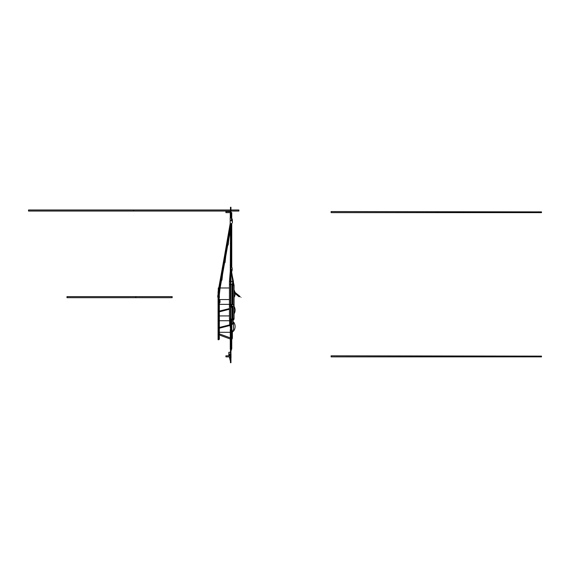 <?xml version="1.0" encoding="UTF-8"?>
<svg xmlns="http://www.w3.org/2000/svg" width="570" height="570" viewBox="0 0 570 570"><rect width="100%" height="100%" fill="white"/><g stroke="black" fill="none" stroke-linecap="round" stroke-linejoin="round"><path stroke-width="0.85" d="M218.082 294.284L218.082 292.645A12.832 10.851 0 0 1 218.224 291.035L230.145 224.708A12.412 10.531 -0 0 0 230.273 223.668L230.472 243.753M218.082 292.645L218.082 293.543A12.832 10.851 0 0 1 218.224 291.933L230.145 223.818A12.412 10.531 -0 0 0 230.202 223.447M219.343 327.928L219.343 335.003L230.266 338.979M218.574 303.375L218.574 301.138A0.841 0.599 0 0 1 219.101 301.274A1.788 1.268 0 0 1 219.763 302.257A1.788 1.268 0 0 1 219.101 303.24A0.841 0.599 0 0 1 218.574 303.375L218.574 301.886A0.841 0.599 0 0 0 219.101 301.758L219.101 303.24M219.421 301.516A1.788 1.268 0 0 1 219.101 301.758L219.101 301.274M218.395 303.375L218.574 301.886M218.082 300.988L218.574 300.988A1.054 0.741 0 0 1 219.229 301.16A2.002 1.418 0 0 1 219.977 302.257A2.002 1.418 0 0 1 219.229 303.354A1.054 0.741 0 0 1 218.574 303.525L218.082 303.525L218.082 297.077M218.574 300.988L218.574 299.507A1.054 0.741 0 0 1 219.229 299.67A2.002 1.418 0 0 1 219.977 300.768L219.977 302.257M218.574 299.507L218.082 299.507M218.082 322.691L218.631 322.691L218.631 328.377L219.101 328.377L218.631 328.377L218.631 335.495L219.101 335.495L218.082 335.495L218.944 335.495L218.395 335.495L218.631 336.806A0.634 0.449 0 0 0 219.101 336.656A0.634 0.449 0 0 1 218.631 336.806L218.082 336.806L218.082 339.706L218.631 339.706L218.631 336.806L218.082 336.806L218.082 328.377L218.631 328.377L218.082 328.377L218.082 319.407L218.631 319.407L218.082 319.407L218.082 303.525M219.322 322.855L219.322 322.435L218.631 322.691L218.631 319.407A0.634 0.449 0 0 0 219.343 318.815L219.343 303.425M218.082 339.713L219.101 339.499A0.634 0.634 0 0 1 218.631 339.713L218.082 339.713L218.631 339.713A0.634 0.634 0 0 0 219.101 339.499L218.631 339.713A0.634 0.634 0 0 0 219.101 339.499L219.101 336.656A0.948 0.67 0 0 0 219.343 336.207L219.343 338.865A0.948 0.948 0 0 0 219.137 338.274M218.631 303.525L218.631 319.407A0.634 0.449 0 0 0 219.343 318.815L219.343 333.899M220.939 279.956L221.723 280.162L220.925 280.219M222.485 274.626L224.416 262.72M221.388 274.084L222.386 274.177L221.93 280.184L220.59 280.226L221.388 274.084L220.59 280.226M221.751 280.034L220.768 279.856M219.942 289.019L221.488 280.319M219.172 294.49L219.208 295.545L218.752 295.545L218.766 294.405L219.172 294.49L218.061 294.483L218.488 290.465L218.844 288.52L220.027 288.527M218.844 288.52L218.203 295.395M218.061 294.483L217.697 297.055L219.115 296.913L218.994 295.545M219.208 295.545L220.02 288.684M221.295 280.312L219.828 288.598L219.4 294.49M227.181 244.765L227.964 244.972L227.181 244.765M228.727 239.436L230.28 229.653M227.63 238.894L228.627 238.987L228.171 244.993L226.832 245.036L227.63 238.894L226.832 245.036M227.993 244.844L227.01 244.672M224.06 262.357L224.844 262.57L224.06 262.357M225.606 257.034L227.537 245.121M224.509 256.493L225.506 256.578L225.05 262.592L223.711 262.635L224.509 256.493L223.711 262.635M224.872 262.435L223.889 262.264M218.367 295.616L218.353 296.87M217.918 296.756L218.082 295.602L218.623 295.773L218.289 296.77M217.776 295.374L218.787 295.638L218.73 296.899L218.253 297.084L218.638 297.105L218.631 299.507M219.101 303.418L219.101 336.656A0.948 0.67 0 0 0 219.343 336.207L219.343 336.222M219.101 339.499A0.948 0.948 0 0 0 219.343 338.865L219.343 338.865A0.948 0.948 0 0 1 219.101 339.499A0.948 0.948 0 0 0 219.343 338.865L219.101 339.499L219.343 338.865M230.943 338.829L231.285 338.915A0.948 0.392 0 0 1 231.527 339.171A0.948 0.392 0 0 1 231.285 339.435L230.943 339.513M230.943 337.298L231.285 337.376A0.948 0.392 0 0 1 231.527 337.639L231.527 339.171M230.943 338.922L231.313 339.171L230.943 339.428M230.472 339.392L230.472 338.958M231.755 340.269L231.755 333.55A0.948 0.549 180 0 1 231.513 333.913A0.634 0.363 180 0 1 231.042 334.034L230.28 334.034L230.28 333.065L230.472 339.52M230.943 328.548L231.755 328.976L231.513 332.816A0.634 0.449 180 0 1 231.042 332.966A0.634 0.449 0 0 0 231.755 332.374A0.948 0.67 180 0 1 231.513 332.816L231.513 333.913L231.513 333.186L231.513 333.913L230.28 334.034L230.472 337.29M230.28 331.483L230.28 334.034L231.042 334.034L230.28 334.034L230.28 331.776M231.755 261.324L231.755 265.071M230.28 264.48L230.28 265.67M230.943 271.598A1.054 0.997 0 0 0 231.434 271.391L231.434 270.023A1.054 0.997 180 0 1 230.943 270.23A1.054 0.997 0 0 0 231.434 270.023A2.002 1.888 0 0 0 232.175 268.555A2.002 1.888 180 0 1 231.434 270.023L231.434 269.959A2.002 1.888 0 0 0 231.434 267.017A1.054 0.997 0 0 0 230.943 266.81M231.434 271.391A2.002 1.888 0 0 0 232.175 269.923L232.175 268.555A2.002 1.888 0 0 0 232.175 268.52M230.472 270.18L230.472 271.612M230.28 270.18L230.472 266.796M230.943 270.166A1.054 0.997 0 0 0 231.434 269.959M232.389 222.101A2.18 1.845 180 0 0 231.456 220.533L230.202 220.647L231.456 220.533L230.202 220.533L230.202 217.868L231.456 217.868L231.456 220.533A2.18 1.845 180 0 1 232.389 222.043L232.389 222.158A2.18 1.845 180 0 0 231.456 220.647M230.202 220.647L230.202 223.668L231.456 223.668A2.18 1.845 180 0 0 232.389 222.158M231.456 217.868L232.304 219.372L232.389 222.043M231.042 217.868L231.042 216.621L231.513 216.714A0.948 0.413 0 0 1 231.755 216.992L231.755 212.788A0.948 0.413 0 0 0 231.513 212.51L230.28 212.418L230.28 216.621L231.042 216.621L230.28 216.621L230.28 217.868M231.042 223.668L231.042 237.64L231.755 236.514L231.755 223.454L231.755 243.54L230.28 243.333M231.042 243.333L230.943 237.64M230.472 237.64L230.28 271.413L229.439 281.359L230.472 281.359L229.439 281.359L229.439 284.537L230.472 284.537L229.439 284.537L229.439 304.629L230.472 304.629L230.472 307.494M231.042 212.418L231.042 216.621L231.513 217.27M172.168 296.628L172.168 297.675L172.168 296.628L66.975 296.628L66.975 297.675L172.168 297.675L135.824 297.675L135.824 296.628L172.168 296.628M241.01 297.369C241.01 296.899 241.01 296.899 241.01 297.369M239.998 296.521L239.03 296.763L234.07 292.695M231.071 271.569L232.738 281.359L230.943 281.359L233.451 281.616L231.363 271.441L231.755 271.69L231.755 271.085M231.392 348.519L231.392 349.089M231.042 348.27L230.28 348.27L230.28 339.52L230.28 349.339L231.042 349.339M231.392 348.334L231.755 348.804L231.392 349.275M230.28 348.27L230.28 349.339M230.472 332.966L231.042 332.966L230.28 332.966L230.472 329.396M231.042 337.312L230.943 332.966M231.042 243.696L231.548 243.54L231.042 243.39M230.943 243.753L231.755 243.54L231.755 267.323M230.943 328.655L231.548 328.976L230.943 329.289M231.755 348.804L231.755 328.398L231.042 328.548L231.534 328.299M230.943 329.396L231.513 329.289M230.472 328.548L229.86 324.401L230.472 324.401L229.653 324.401L229.653 319.271M230.943 324.401L231.762 324.152A2.565 0.442 0 0 0 232.809 323.796L232.816 319.25L232.816 320.504L232.346 319.271M230.472 324.195L230.451 322.762L230.451 324.195L229.653 324.195L230.472 324.195M231.014 324.401L231.762 324.358A2.565 0.442 0 0 0 232.809 324.002L232.809 323.796A2.565 0.442 0 0 0 232.596 323.618A2.565 0.442 0 0 1 232.809 323.796A2.565 0.442 0 0 1 231.762 324.152L230.943 324.195L231.014 322.762L231.755 322.342L231.513 319.271M219.343 327.472L229.91 324.843M219.101 335.737L219.101 336.628M219.343 319.756L219.343 311.555M219.343 311.092L229.439 308.584M230.28 337.29L230.28 329.617M230.28 338.929L230.28 340.119M232.318 338.359A1.525 1.083 180 0 0 231.94 337.276A0.634 0.449 180 0 0 231.755 337.184A0.634 0.449 0 0 1 231.94 337.276A1.525 1.083 0 0 1 232.389 338.038A1.525 1.083 0 0 1 232.318 338.359L231.776 339.585M231.734 339.663L231.734 339.086M230.28 345.627L230.28 339.52M231.498 329.588L232.389 330.386L232.389 338.038M219.343 296.557L219.343 297.896M219.101 302.976L219.101 303.874M219.101 297.426L219.101 298.31M218.289 290.657L218.289 287.978L218.766 287.978M219.101 319.314L219.101 320.205M230.472 209.995L133.694 209.995L133.694 211.042L28.5 211.042L28.5 209.995L133.694 209.995L133.694 211.042L230.472 211.042M230.943 209.995L238.887 209.995L238.887 211.042L230.943 211.042M541.5 356.122L541.5 356.87L436.307 356.87L436.307 356.122L436.307 356.87L331.113 356.87L331.113 355.815L541.5 356.122M230.48 355.815L225.927 355.815L225.927 356.87L230.48 356.87M230.943 212.418L230.943 207.259L230.494 207.259L230.494 212.418L230.472 207.259L230.472 212.418M230.472 241.73L230.472 233.814M230.494 241.73L230.494 233.814L230.494 241.73M230.48 345.463L230.48 341.537L230.48 346.054L230.494 345.463L230.494 346.054L230.943 346.054L230.943 345.463L230.48 345.463L230.494 243.333L230.494 289.56L230.943 289.56L230.943 243.333M231.071 345.42L230.943 341.537L230.494 341.537L230.943 341.537L230.943 297.497L230.472 297.497L230.472 341.537L230.472 243.333M230.943 241.73L230.943 233.814M230.943 296.706L230.494 296.656L230.943 296.706L230.943 297.497M230.472 296.201L230.472 289.56L230.943 289.56L230.943 296.257L230.494 296.257L230.943 296.201M230.472 297.497L230.472 296.706M230.943 296.656L230.943 296.257M230.943 350.172L231.392 350.172L231.392 346.054L230.943 346.054L230.943 356.514L230.48 356.514L231.071 339.499M231.071 341.537L231.085 345.42M230.943 356.82L230.48 357.126L230.943 356.514M230.48 356.82L230.943 356.556M230.48 346.054L230.48 356.556M230.48 350.172L230.48 356.514M231.392 345.954L231.392 345.37M541.5 211.883L541.5 212.624L436.307 212.624L436.307 211.883L436.307 212.624L331.113 212.624L331.113 211.57L541.5 211.883M230.472 211.57L225.927 211.57L225.927 212.624L230.28 212.624M230.943 306.881L231.548 307.144L230.943 307.408M231.755 307.144L231.755 304.907L231.042 304.629L231.042 306.795L231.755 307.144L230.943 307.494M232.133 295.923L232.275 304.629L231.042 304.629M231.513 271.327L233.208 281.43L232.738 281.359L232.275 284.537L232.275 304.43A1.261 0.413 0 0 1 233.023 304.508A1.261 0.413 0 0 0 232.275 304.43L230.943 304.43L232.133 304.43L232.275 284.537A1.261 0.413 0 0 1 233.023 284.615A2.565 0.834 0 0 1 234.063 285.242L233.208 281.43L233.023 284.615A2.565 0.834 0 0 1 234.07 285.292A2.565 0.834 0 0 1 233.857 285.62M232.275 304.629A1.261 0.413 0 0 1 233.023 304.708A2.565 0.834 0 0 1 234.07 305.385L234.07 305.185A2.565 0.834 0 0 0 233.023 304.508L233.023 284.615A1.261 0.413 0 0 0 232.275 284.537L230.943 284.537L232.133 284.537L232.133 304.43M230.472 304.43L229.439 304.43L230.472 304.43M234.07 305.385A2.565 0.834 0 0 1 233.023 306.054A1.261 0.413 0 0 1 232.275 306.133L231.755 306.133M230.28 306.133L229.439 306.133L229.439 304.629M229.439 286.04L229.439 284.537M233.023 304.708L233.023 304.508A2.565 0.834 0 0 1 234.07 305.185L234.07 285.292M230.943 322.029L231.548 322.342L230.943 322.656M232.275 306.133L232.275 319.065L233.023 319.022L230.943 319.065L232.275 319.065L230.943 319.271L231.042 321.922L231.513 322.029M230.472 321.922L230.472 322.762M230.28 321.922L230.472 319.271L229.439 319.271L230.472 319.065L229.439 319.065L229.439 306.133M232.133 306.133L232.133 319.065L232.133 306.133M232.275 319.271L233.023 319.228A2.565 0.442 0 0 0 234.07 318.872L234.07 318.666A2.565 0.442 0 0 0 233.857 318.488M229.439 318.267L229.439 319.065M233.023 306.054L233.023 319.022A2.565 0.442 0 0 0 234.07 318.666L234.07 305.185M234.07 318.872L234.07 318.666A2.565 0.442 0 0 1 233.023 319.022L233.023 319.228M229.439 295.709L229.439 298.345M230.48 350.222L230.472 349.339M230.48 353.507L230.472 350.222M230.472 362.499L230.472 362.093L230.943 362.093L230.943 362.727L230.472 362.741L230.943 362.499M230.472 362.727L230.943 362.727M230.943 354.07L230.943 352.281M229.005 355.545L229.503 354.291L228.848 354.291L228.848 355.153L228.848 354.055L230.472 354.055L228.848 354.055L228.848 352.281L230.472 352.281M228.962 355.367L229.076 355.815M229.34 356.87L230.472 361.352M229.489 354.07L228.933 354.291M229.503 355.082L229.689 355.815M229.952 356.87L230.472 358.929M228.962 355.146L229.133 355.815M229.397 356.87L230.472 361.131M230.48 353.728L230.48 354.234M230.943 357.126L230.943 362.093M230.472 362.093L230.472 356.87M230.472 355.815L230.472 354.234M231.007 354.07L231.007 357.889M229.724 355.545L230.472 355.545M228.848 354.07L230.472 354.07M218.766 294.405L220.854 280.262M221.31 279.927L223.974 262.663M224.43 262.335L227.095 245.071M227.551 244.737L230.28 227.081M219.229 299.67L219.229 301.16M219.101 299.606L219.101 296.927M218.631 301.886L218.631 301.145M218.631 296.692L218.631 295.78M218.73 296.899L219.115 296.913M231.285 337.376L231.285 338.915M231.128 338.972L231.128 339.378M231.513 217.932L231.513 212.51M231.513 243.39L231.513 223.632M231.513 333.913L231.513 337.583M231.513 339.228L231.513 348.405M231.042 332.966L231.042 329.396M231.042 266.831L231.042 243.753M231.513 326.026L231.513 324.387M231.513 267.081L231.513 243.696M231.356 329.218L231.356 328.726M231.042 329.289L231.042 328.655M231.042 328.548L230.943 327.543M231.513 328.655L231.099 324.401M233.444 319.236L233.444 320.219A1.788 1.788 0 0 0 233.899 319.029L233.444 319.164M231.762 319.271L231.762 324.358M233.486 331.12A7.36 7.36 0 0 0 233.486 321.915L233.486 331.12L232.389 331.989M231.94 338.801L231.791 339.214M231.94 329.674L231.755 338.06M231.042 306.881L231.042 307.408M231.513 304.701L231.513 306.881M231.356 307.351L231.356 306.945M231.042 322.029L231.042 322.656M231.356 322.584L231.356 322.1M219.35 333.885L230.266 337.86M222.578 274.163L224.609 262.72M225.699 256.571L227.729 245.129M228.819 238.972L230.28 230.715M219.343 296.03L219.343 295.545M221.93 280.184L222.571 274.291M228.171 244.993L228.812 239.101M225.05 262.592L225.691 256.692M231.755 218.217L231.755 216.992L231.755 218.217M240.105 296.55L234.07 291.605M231.335 324.252L231.755 328.398L231.755 324.358M232.816 320.504L233.444 320.219M219.343 328.213L229.974 325.477M232.809 321.288L233.486 321.915M229.653 320.732L219.343 320.732M230.28 332.303L219.343 332.303M219.343 311.833L229.439 309.232M234.07 297.512A7.36 7.36 0 0 0 235.096 293.536M234.961 292.339A7.36 7.36 0 0 0 234.07 290.009M229.439 287.978L220.127 287.978M229.439 299.549L219.343 299.549M234.07 313.892A7.36 7.36 0 0 0 234.07 306.389M229.439 304.352L219.343 304.352M229.439 315.923L219.343 315.923M231.755 319.271L231.755 322.342M229.617 354.184L229.617 355.139M230.472 358.523L230.052 356.87M229.788 355.815L229.61 355.103"/></g></svg>
